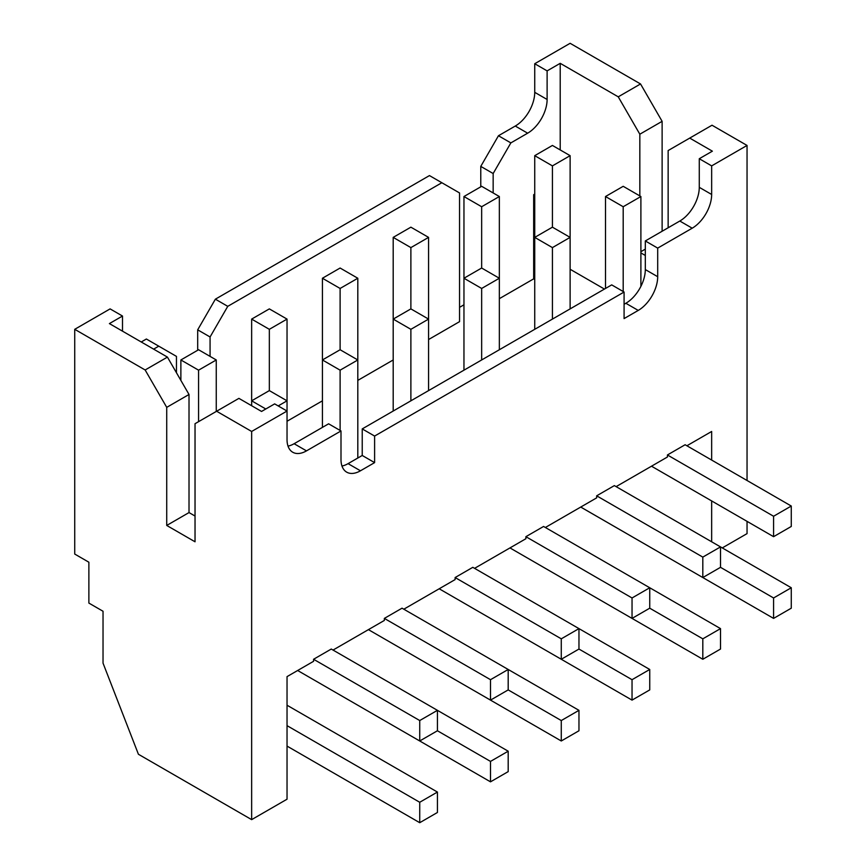 <?xml version="1.0" encoding="UTF-8"?>
<svg xmlns="http://www.w3.org/2000/svg" width="866" height="866" viewBox="0 0 866 866"><rect width="100%" height="100%" fill="white"/><g stroke="black" fill="none" stroke-linecap="round" stroke-linejoin="round"><path stroke-width="1.3" d="M662.122 231.254L662.122 121.337L640.537 83.959L570.12 43.3L534.733 63.727L534.733 92.326A27.528 15.891 -60 0 1 515.27 126.046L498.459 135.746L480.771 166.391L480.771 186.818M747.044 480.5L747.044 145.445L712.014 125.224L689.726 138.095L712.372 151.171L699.273 158.727L699.273 187.327A27.528 15.891 120 0 1 679.81 221.036L645.311 240.954L645.311 269.564A27.528 15.891 120 0 1 625.847 303.273L624.083 304.291M722.276 547.918L747.044 533.618L747.044 521.364M74.725 329.318L74.725 554.045L88.873 562.218L88.873 603.082L103.032 611.255L103.032 663.139L138.419 754.264L251.649 819.637L251.649 431.463L216.619 411.242L195.034 423.701L195.034 541.791L166.727 525.446L166.727 407.356L145.142 369.977L74.725 329.318L110.101 308.891L122.496 316.036L122.496 331.158M176.458 372.726L176.458 356.391L146.376 339.017L141.245 341.983M428.573 339.537L459.543 321.654L459.543 192.945L429.46 175.581L215.374 299.181L197.686 329.827L197.686 350.254M463.96 304.8L459.543 307.354M499.346 298.673L533.673 278.863L533.673 194.688L534.733 194.071M533.673 278.863L534.733 279.469M570.12 269.261L604.446 289.071M287.036 421.255L322.423 400.828M357.81 380.39L393.196 359.964M441.844 182.737L227.758 306.337L210.07 336.982L210.07 356.391M158.759 346.173L153.628 349.139M195.034 516.049L189.015 512.575L189.015 394.485L167.43 357.106L109.397 323.592L122.496 316.036M560.215 149.948L560.215 63.326L618.248 96.83L640.537 83.959M534.733 63.727L547.117 70.882L560.215 63.326M547.117 70.882L547.117 99.482A27.528 15.891 -60 0 1 527.654 133.191L510.853 142.901L493.155 173.536L493.155 192.945M215.374 299.181L227.758 306.337M197.686 329.827L210.07 336.982M216.619 411.242L238.908 398.371L261.554 411.447L274.652 403.881L287.036 411.036L251.649 431.463M167.43 357.106L145.142 369.977M498.459 135.746L510.853 142.901M480.771 166.391L493.155 173.536M662.122 121.337L639.833 134.208L618.248 96.83M189.015 394.485L166.727 407.356M689.726 138.095L668.141 150.554L668.141 227.78M645.311 255.47L640.894 252.915M639.833 195.911L639.833 134.208M645.311 249.127L640.894 251.681M189.015 512.575L166.727 525.446M747.044 145.445L711.657 165.882L699.273 158.727M265.797 408.99L251.649 400.817L269.337 390.609L287.036 400.817L287.036 439.636A27.528 15.891 120 0 0 292.73 452.236A27.528 15.891 120 0 0 306.499 450.872L340.998 430.954L340.998 459.554A27.528 15.891 120 0 0 346.692 472.154A27.528 15.891 120 0 0 360.462 470.79L374.61 462.617L374.61 436.063L624.083 292.037L624.083 318.591L638.242 310.418A27.528 15.891 120 0 0 657.695 276.709L657.695 248.109L692.205 228.191A27.528 15.891 120 0 0 711.657 194.482L699.273 187.327M686.89 445.774L711.657 431.474L711.657 460.073M711.657 500.927L711.657 541.791M711.657 165.882L711.657 194.482M437.427 730.763L419.729 740.982L297.644 670.5L490.502 781.836L490.502 761.409L437.427 730.763L437.427 710.337L331.267 649.045L313.579 659.264L313.579 661.299L287.036 676.627L287.036 799.21L251.649 819.637M333.031 650.063L384.342 620.446L384.342 618.4L402.041 608.181L508.19 669.472L490.502 679.691L384.342 618.4M403.805 609.209L455.115 579.581L455.115 577.546L472.804 567.327L578.964 628.619L561.276 638.827L455.115 577.546M474.579 568.345L525.889 538.728L525.889 536.682L543.577 526.463L649.738 587.754L632.039 597.973L525.889 536.682M545.353 527.491L596.663 497.863L596.663 495.817L614.351 485.61L720.512 546.901L702.813 557.109L596.663 495.817M616.116 486.627L667.426 457.01L667.426 454.964L685.125 444.745L791.275 506.036L773.587 516.255L667.426 454.964M651.503 466.2L773.587 536.682L791.275 526.463L791.275 506.036M580.729 507.065L773.587 618.4L791.275 608.192L791.275 587.754L720.512 546.901L720.512 567.327L702.813 577.546L702.813 557.109M640.894 286.375L640.894 196.528L623.195 186.309L605.507 196.528L605.507 288.454M570.12 308.891L570.12 155.664L552.421 145.445L534.733 155.664L534.733 329.318M287.036 746.091L419.729 822.7L437.427 812.481L437.427 792.054L287.036 705.227M216.262 411.447L216.262 359.964L198.574 349.745L180.875 359.964L180.875 380.39M419.729 740.982L419.729 720.544L313.579 659.264M419.729 822.7L419.729 802.273L287.036 725.654M269.337 390.609L269.337 329.318L251.649 319.099L251.649 405.721M198.574 421.655L198.574 370.172L180.875 359.964M490.502 781.836L508.19 771.628L508.19 751.201L437.427 710.337L419.729 720.544M216.262 359.964L198.574 370.172M437.427 792.054L419.729 802.273M251.649 319.099L269.337 308.891L287.036 319.099L287.036 400.817L278.192 405.927M508.19 689.91L508.19 669.472L578.964 710.337L561.276 720.555L508.19 689.91L490.502 700.118L490.502 679.691M357.81 458.027L357.81 359.964L340.111 349.745L322.423 359.964L322.423 427.382M578.964 710.337L578.964 730.763L561.276 740.982L368.418 629.636L490.502 700.118M340.111 430.445L340.111 370.172L322.423 359.964L322.423 278.246L340.111 288.454L340.111 349.745M287.036 319.099L269.337 329.318M508.19 751.201L490.502 761.409M322.423 278.246L340.111 268.027L357.81 278.246L357.81 359.964L340.111 370.172M578.964 649.045L578.964 628.619L649.738 669.472L632.039 679.691L578.964 649.045L561.276 659.264L561.276 638.827M428.573 390.609L428.573 319.099L410.885 308.891L393.196 319.099L393.196 411.036M649.738 669.472L649.738 689.91L632.039 700.118L439.192 588.783L561.276 659.264M561.276 740.982L561.276 720.555M410.885 400.817L410.885 329.318L393.196 319.099L393.196 237.381L410.885 247.6L410.885 308.891M357.81 278.246L340.111 288.454M393.196 237.381L410.885 227.173L428.573 237.381L428.573 319.099L410.885 329.318M649.738 608.192L649.738 587.754L720.512 628.619L702.813 638.837L649.738 608.192L632.039 618.4L632.039 597.973M499.346 349.745L499.346 278.246L481.658 268.027L463.96 278.246L463.96 370.172M720.512 628.619L720.512 649.045L702.813 659.264L509.966 547.918L632.039 618.4M632.039 700.118L632.039 679.691M481.658 359.964L481.658 288.454L463.96 278.246L463.96 196.528L481.658 206.736L481.658 268.027M428.573 237.381L410.885 247.6M463.96 196.528L481.658 186.309L499.346 196.528L499.346 278.246L481.658 288.454M552.421 247.6L570.12 237.381L552.421 227.173L534.733 237.381L552.421 247.6L552.421 319.099M580.74 507.054L702.813 577.546M702.813 659.264L702.813 638.837M499.346 196.528L481.658 206.736M773.587 536.682L773.587 516.255M773.587 618.4L773.587 597.973L720.512 567.327M623.195 291.517L623.195 206.736L605.507 196.528M552.421 227.173L552.421 165.882L534.733 155.664M570.12 155.664L552.421 165.882M791.275 587.754L773.587 597.973M640.894 196.528L623.195 206.736M288.01 446.109A27.528 15.891 120 0 0 294.115 443.728L328.615 423.81L340.998 430.954M341.973 466.027A27.528 15.891 120 0 0 348.078 463.646L362.226 455.473L362.226 428.908L611.699 284.882L624.083 292.037M657.695 248.109L645.311 240.954M374.61 436.063L362.226 428.908M374.61 462.617L362.226 455.473M534.733 92.326L547.117 99.482M515.27 126.046L527.654 133.191M306.499 450.872L294.115 443.728M692.205 228.191L679.81 221.036M657.695 276.709L645.311 269.564M638.242 310.418L625.847 303.273M360.462 470.79L348.078 463.646"/></g></svg>
